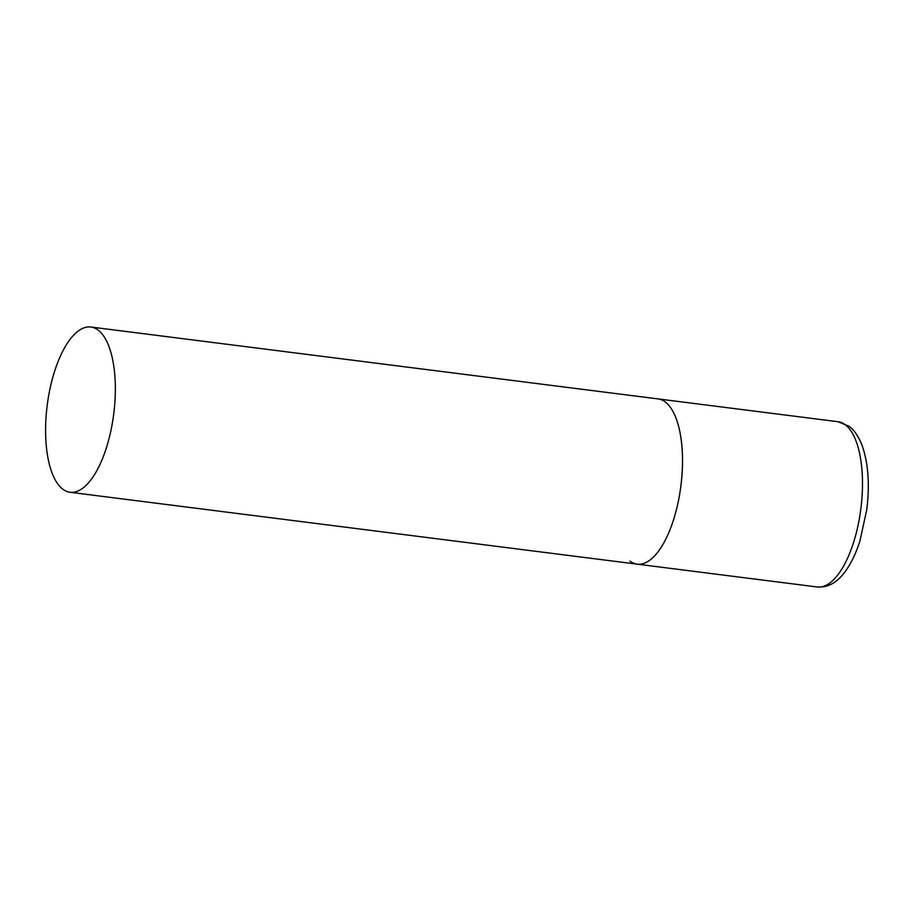 <?xml version="1.0" encoding="UTF-8"?>
<svg xmlns="http://www.w3.org/2000/svg" width="914" height="914" viewBox="0 0 914 914"><rect width="100%" height="100%" fill="white"/><g stroke="black" fill="none" stroke-linecap="round" stroke-linejoin="round"><path stroke-width="1.37" d="M90.943 327.029A83.277 33.544 -82.8 0 0 50.373 387.068A83.277 33.544 -82.8 0 0 70.001 492.269A83.277 33.544 -82.8 0 0 110.571 432.219A83.277 33.544 -82.8 0 0 90.943 327.029L838.081 421.731A83.277 33.544 97.2 0 1 845.244 424.77A83.277 33.544 97.2 0 1 859.503 517.838A83.277 33.544 97.2 0 1 817.127 586.971L637.149 564.155A83.277 33.544 -82.8 0 0 677.731 504.117A83.277 33.544 -82.8 0 0 658.103 398.915A83.277 33.544 97.2 0 1 665.278 401.954A83.277 33.544 97.2 0 1 679.525 495.022A83.277 33.544 97.2 0 1 637.149 564.155A83.277 33.544 97.2 0 1 629.986 561.127M838.081 421.731L849.129 426.324C851.551 427.992 856.955 432.619 861.913 444.935C868.254 462.69 869.877 484.271 866.769 509.646L859.971 540.86C856.19 552.787 851.46 562.761 845.781 570.77C837.555 582.424 828.004 587.828 817.127 586.971M637.149 564.155L70.001 492.269"/></g></svg>
